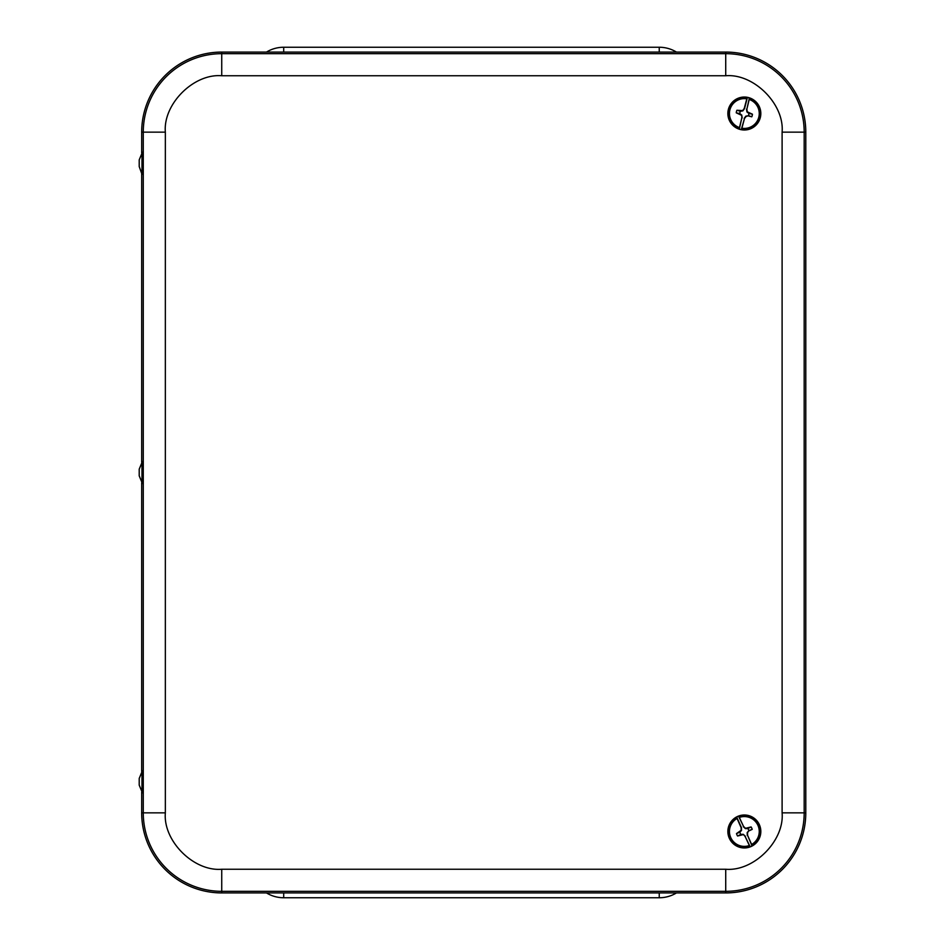 <?xml version="1.0" encoding="UTF-8"?>
<svg xmlns="http://www.w3.org/2000/svg" width="945" height="945" viewBox="0 0 945 945"><rect width="100%" height="100%" fill="white"/><g stroke="black" fill="none" stroke-linecap="round" stroke-linejoin="round"><path stroke-width="1.42" d="M266.466 52.081A33.134 33.134 0 0 1 283.701 47.25L659.244 47.25A33.134 33.134 0 0 1 676.478 52.081A33.134 33.134 0 0 0 659.244 47.25L659.244 52.081M659.244 892.919L659.244 897.75A33.134 33.134 0 0 0 676.478 892.919A33.134 33.134 0 0 1 659.244 897.75L283.701 897.75A33.134 33.134 0 0 1 266.466 892.919M141.679 792.075L141.679 812.854A80.053 80.053 0 0 0 221.732 892.919L725.725 892.919A80.053 80.053 0 0 0 805.79 812.854L805.79 132.146A80.053 80.053 0 0 0 725.725 52.081L221.732 52.081A80.053 80.053 0 0 0 141.679 132.146L141.679 152.925M141.679 173.526L141.679 462.199M141.679 482.8L141.679 771.474M736.687 817.071L737.076 818.476A14.896 14.896 0 0 0 730.78 837.636A14.896 14.896 0 0 0 749.35 845.515L750.141 846.732A16.313 16.313 0 0 0 752.007 845.881L751.618 844.476A14.896 14.896 0 0 0 757.914 825.316A14.896 14.896 0 0 0 739.344 817.437L738.553 816.22A16.313 16.313 0 0 0 736.687 817.071L741.423 827.513L741.518 830.419L739.876 832.179A4.524 4.524 0 0 0 740.88 834.388L743.278 834.305L745.132 836.49L749.35 845.515M759.355 824.666A16.478 16.478 0 0 0 730.946 821.89A16.478 16.478 0 0 0 742.735 847.878A16.478 16.478 0 0 0 759.355 824.666M740.88 834.388L737.596 836.006L743.16 834.648M737.596 836.006A8.127 8.127 0 0 1 736.498 833.573L739.876 832.179M737.076 818.476L741.093 827.584L741.175 830.289L736.498 833.573M751.618 844.476L747.601 835.368L747.519 832.675L748.818 830.785A4.524 4.524 0 0 0 747.814 828.564L751.098 826.946L745.534 828.304L743.561 826.462L739.344 817.437M751.098 826.946A8.127 8.127 0 0 1 752.196 829.379L749.184 830.442M749.361 830.69L752.196 829.379M750.141 846.732L745.132 836.49M738.553 816.22L743.561 826.462M747.601 835.368L752.007 845.881M745.404 836.29L743.278 834.305M747.271 835.451L747.176 832.545L748.818 830.785M743.29 826.662L745.404 828.647L747.814 828.564M747.377 97.489L746.81 98.823A14.896 14.896 0 0 0 729.906 109.844A14.896 14.896 0 0 0 739.462 127.599L739.333 129.052A16.313 16.313 0 0 0 741.317 129.559L741.884 128.213A14.896 14.896 0 0 0 758.788 117.204A14.896 14.896 0 0 0 749.231 99.449L749.361 97.996A16.313 16.313 0 0 0 747.377 97.489L744.542 108.592L742.805 110.919L740.419 111.262A4.524 4.524 0 0 0 739.817 113.624L741.742 115.066L741.825 117.924L739.462 127.599M760.312 117.593A16.478 16.478 0 0 0 739.888 97.654A16.478 16.478 0 0 0 732.836 125.319A16.478 16.478 0 0 0 760.312 117.593M739.817 113.624L736.249 112.833L741.435 115.255M736.249 112.833A8.127 8.127 0 0 1 736.911 110.246L740.419 111.262M746.81 98.823L744.247 108.451L742.616 110.612L736.911 110.246M741.884 128.213L744.447 118.597L746.077 116.436L748.275 115.774A4.524 4.524 0 0 0 748.877 113.424L752.444 114.215L747.259 111.793L746.869 109.124L749.231 99.449M752.444 114.215A8.127 8.127 0 0 1 751.783 116.802L748.771 115.739M748.747 116.046L751.783 116.802M739.333 129.052L741.825 117.924M749.361 97.996L746.869 109.124M744.447 118.597L741.317 129.559M742.168 117.948L741.742 115.066M744.152 118.456L745.889 116.117L748.275 115.774M746.526 109.1L746.952 111.982L748.877 113.424M139.21 159.882L139.21 166.568L139.21 159.882L142.4 152.18L142.388 174.258M139.21 166.568L141.963 174.27L141.986 152.204M139.21 469.157L142.4 461.455L142.789 472.5L142.4 483.545L139.21 475.843L139.21 469.157L139.21 475.843M141.963 461.455L141.963 483.545M139.21 778.432L142.4 770.73L142.789 781.775L142.4 792.82L139.21 785.118L139.21 778.432L139.21 785.118M141.963 770.73L141.963 792.82M283.701 47.25L283.701 52.081M283.701 897.75L283.701 892.919M782.106 812.854L782.106 132.146C784.539 104.127 753.744 73.332 725.725 75.754L221.732 75.754C193.725 73.332 162.93 104.127 165.351 132.146L165.351 812.854C162.93 840.873 193.725 871.668 221.732 869.246L725.725 869.246C753.744 871.668 784.539 840.873 782.106 812.854L804.183 812.854L804.183 132.146A78.459 78.459 0 0 0 725.725 53.676L725.725 75.754M782.106 132.146L805.79 132.146M725.725 869.246L725.725 891.324A78.459 78.459 0 0 0 804.183 812.854L805.79 812.854M221.732 869.246L221.732 891.324L725.725 891.324L725.725 892.919M165.351 812.854L143.274 812.854A78.459 78.459 0 0 0 221.732 891.324L221.732 892.919M165.351 132.146L143.274 132.146L143.274 812.854L141.679 812.854M221.732 75.754L221.732 53.676A78.459 78.459 0 0 0 143.274 132.146L141.679 132.146M725.725 52.081L725.725 53.676L221.732 53.676L221.732 52.081M749.798 846.389A15.876 15.876 0 0 1 729.883 838.038A15.876 15.876 0 0 1 736.71 817.555M738.895 816.563A15.876 15.876 0 0 1 758.811 824.914A15.876 15.876 0 0 1 751.984 845.397M739.274 128.567A15.876 15.876 0 0 1 728.961 109.596A15.876 15.876 0 0 1 747.105 97.878M749.42 98.481A15.876 15.876 0 0 1 759.733 117.452A15.876 15.876 0 0 1 741.589 129.158"/></g></svg>
